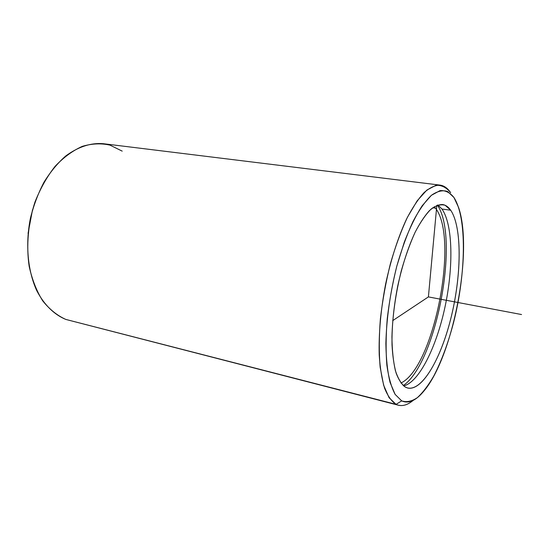 <?xml version="1.0" encoding="UTF-8"?>
<svg xmlns="http://www.w3.org/2000/svg" width="549" height="549" viewBox="0 0 549 549"><rect width="100%" height="100%" fill="white"/><g stroke="black" fill="none" stroke-linecap="round" stroke-linejoin="round"><path stroke-width="0.82" d="M405.244 387.045C401.669 384.375 398.622 379.716 396.11 373.052C393.983 365.284 392.617 355.869 392.013 344.793C391.739 326.806 393.619 307.337 397.648 286.386C402.191 265.634 408.003 247.62 415.092 232.337C419.82 223.217 424.569 216.004 429.352 210.706C434.033 206.602 438.418 204.537 442.508 204.523C445.616 204.976 448.348 206.877 450.688 210.219L441.952 209.025L437.889 204.99L441.952 209.025L450.688 210.219C461.949 226.751 461.64 273.107 451.697 314.948C441.87 356.802 422.757 391.313 407.756 388.054L405.244 387.045C419.937 394.93 440.195 361.379 450.804 318.605C461.558 275.873 462.299 227.265 450.688 210.219L445.129 205.278C440.84 204.07 436.132 205.367 430.992 209.169C425.708 214.46 420.431 222.132 415.154 232.2C410.028 243.495 405.423 256.321 401.333 270.684C395.657 293.489 392.528 315.558 391.938 336.887C392.103 350.015 393.249 361.235 395.369 370.541C397.984 378.508 401.278 384.005 405.244 387.045M403.632 385.933C419.079 382.296 436.448 347.037 444.978 307.09C453.563 267.137 452.98 224.665 441.952 209.025C452.98 224.665 453.563 267.137 444.978 307.09C436.448 347.037 419.079 382.296 403.632 385.933M403.234 385.597C436.283 363.232 459.987 238.053 437.402 205.154C459.987 238.053 436.283 363.232 403.234 385.597M434.286 206.698L435.46 208.14L432.729 207.762L435.46 208.14C459.355 238.019 433.861 367.871 400.907 383.024C433.861 367.871 459.355 238.019 435.46 208.14L434.286 206.698M453.954 197.503C467.041 217.843 465.977 273.079 453.831 321.536C448.382 342.494 441.691 360.652 433.779 376.01C428.433 385.254 422.97 392.46 417.405 397.606C411.867 401.388 406.631 402.472 401.69 400.873L395.136 394.408L390.058 382.385C387.519 371.728 386.119 358.778 385.872 343.544C386.482 318.695 390.119 292.94 396.776 266.265L404.297 242.136C409.979 227.533 415.95 215.393 422.208 205.71L431.397 195.314L440.024 190.62C445.349 190.249 449.995 192.541 453.954 197.503L447.641 191.498C442.748 189.872 437.333 191.148 431.397 195.314C425.283 201.229 419.141 209.972 412.978 221.556C406.974 234.608 401.573 249.514 396.776 266.265C392.501 283.648 389.316 301.14 387.237 318.756C385.885 335.871 385.755 351.339 386.86 365.167C388.637 377.616 391.396 387.368 395.136 394.408L401.69 400.873C408.531 403.954 415.902 400.729 423.787 391.197C453.289 356.644 473.403 250.399 458.573 207.453L453.954 197.503M398.368 405.217L65.777 319.415L398.368 405.217C403.055 406.315 407.989 404.709 413.177 400.386C407.084 405.471 401.374 406.795 396.062 404.359L401.69 400.873L396.062 404.359L389.083 397.709L383.641 385.24L380.169 367.308C378.934 352.883 379.009 336.715 380.388 318.818C382.536 300.392 385.858 282.097 390.353 263.918C395.404 246.405 401.099 230.855 407.433 217.253L417.178 200.797L426.882 190.064L435.975 185.301C441.595 185.006 446.488 187.483 450.667 192.726C447.675 188.218 444.134 185.679 440.037 185.109C435.076 185.164 429.737 187.676 424.034 192.63C418.214 199.033 412.423 207.762 406.658 218.825C398.197 236.893 390.792 259.78 385.535 284.506C380.745 309.952 378.638 333.449 379.215 354.99C380.114 368.187 381.926 379.332 384.664 388.418C387.848 396.145 391.65 401.463 396.062 404.359L65.777 319.415C54.248 314.639 44.133 304.839 36.79 290.709C27.724 270.945 25.213 244.271 30.435 218.193C33.647 205.319 38.169 193.323 43.989 182.199C50.426 171.844 57.638 163.128 65.626 156.06C78.164 146.809 90.688 142.685 103.185 143.687L440.037 185.109M32.542 209.718L28.068 233.352L32.542 209.718M122.201 151.133L109.999 145.135C101.119 143.117 91.882 143.529 82.302 146.363C72.736 150.646 63.657 157.316 55.065 166.368C47.015 176.661 40.31 188.582 34.951 202.121C28.123 223.175 26.119 245.835 29.186 266.423C32.103 279.592 36.605 291.059 42.692 300.825C49.506 309.341 57.199 315.545 65.777 319.415M392.707 320.63L428.405 296.906L436.826 205.381M428.405 296.906L521.55 314.543"/></g></svg>
